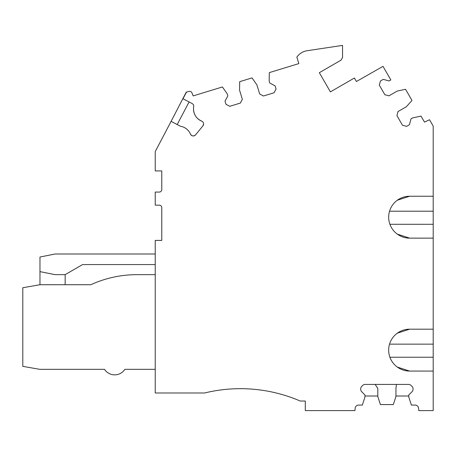 <?xml version="1.0" encoding="UTF-8"?>
<svg xmlns="http://www.w3.org/2000/svg" width="456" height="456" viewBox="0 0 456 456"><rect width="100%" height="100%" fill="white"/><g stroke="black" fill="none" stroke-linecap="round" stroke-linejoin="round"><path stroke-width="0.68" d="M65.151 284.721L65.151 274.649L82.593 264.577L155.234 264.577M193.504 108.978A13.099 13.099 0 0 1 193.703 106.732A3.021 3.021 0 0 0 192.13 103.546L182.993 98.747L186.458 92.163L188.887 91.417A2.519 2.519 0 0 1 191.959 92.887A3.528 3.528 0 0 0 191.97 92.916L193.173 95.902L222.414 86.959L227.27 93.902L227.857 95.828L225.019 101.169L225.976 104.299L229.75 106.305L240.34 103.067L242.347 99.294L239.548 90.145L239.696 81.675L252.025 77.908L256.888 84.844L259.686 93.993L263.454 95.999L274.05 92.762L276.057 88.988L275.099 85.859L269.752 83.015L269.165 81.088L269.314 72.618L298.834 63.595L296.839 57.063L297.705 56.02A15.105 15.105 0 0 1 307.076 50.736L342.559 45.389L342.559 57.53L341.048 60.146L319.331 72.686L330.406 91.873L354.392 78.022L356.41 81.51L383 66.342L390.838 79.925L389.099 80.934L383.251 79.367L380.418 81.008L379.312 85.135L384.853 94.728L388.979 95.834L397.262 91.052L405.549 89.29L411.996 100.451L406.33 106.75L398.042 111.532L396.937 115.659L402.477 125.252L406.604 126.358L409.437 124.722L411.004 118.873L412.748 117.87L421.036 116.109L424.496 122.1L429.523 119.734L433.2 126.101L433.2 196.24L409.619 196.24A20.947 20.947 0 0 0 388.672 217.187A20.947 20.947 0 0 0 409.619 238.135L433.2 238.135L433.2 329.181L409.619 329.181A20.947 20.947 0 0 0 388.672 350.128A20.947 20.947 0 0 0 409.619 371.076L433.2 371.076L433.2 410.611L418.779 410.611L418.585 408.302A3.528 3.528 0 0 0 415.074 405.07L411.397 405.07L408.775 397.016L408.775 394.999L412.024 391.755A3.562 3.562 0 0 0 413.056 389.259L413.056 388.905A3.562 3.562 0 0 0 412.024 386.414L411.067 385.457A3.562 3.562 0 0 0 408.576 384.425L365.17 384.425A3.562 3.562 0 0 0 362.674 385.457L361.722 386.414A3.562 3.562 0 0 0 360.69 388.905L360.69 389.259A3.562 3.562 0 0 0 361.722 391.755L364.965 394.999L364.965 397.016L362.349 405.07L358.672 405.07A3.528 3.528 0 0 0 355.161 408.302L354.967 410.611L305.298 410.611L305.298 401.041L300.265 401.041A151.073 151.073 0 0 0 204.584 392.986L155.234 392.986L155.234 240.409L161.783 240.409L161.783 207.679A2.519 2.519 0 0 0 159.264 205.16L155.234 205.16L155.234 192.067L159.264 192.067A2.519 2.519 0 0 0 161.783 189.548L161.783 170.915L155.234 170.915L155.234 151.58L171.114 121.359L180.451 126.261A13.093 13.093 0 0 1 190.46 134.104A3.027 3.027 0 0 0 195.59 134.845L202.931 125.839A3.044 3.044 0 0 0 201.717 121.131A13.093 13.093 0 0 1 193.504 108.978C193.771 114.701 196.513 118.748 201.717 121.131C196.513 118.748 193.771 114.701 193.504 108.978C193.771 114.701 196.513 118.748 201.717 121.131C196.513 118.748 193.771 114.701 193.504 108.978C193.771 114.701 196.513 118.748 201.717 121.131C196.513 118.748 193.771 114.701 193.504 108.978C193.771 114.701 196.513 118.748 201.717 121.131M377.807 396.007L364.965 396.007M375.14 384.425L377.807 388.404L377.807 396.509L380.424 404.569L393.317 404.569L395.939 396.509L395.939 388.404L396.441 384.425M408.775 396.007L395.939 396.007M433.2 196.24L433.2 211.202L389.544 211.202M389.914 224.295L433.2 224.295L433.2 211.202M433.2 224.295L433.2 238.135M433.2 329.181L433.2 344.143L389.544 344.143M389.914 357.236L433.2 357.236L433.2 344.143M433.2 357.236L433.2 371.076M202.931 125.839L203.615 123.929M190.46 134.104C191.896 136.258 193.606 136.504 195.59 134.845M409.619 371.076L397.29 367.063M409.619 329.181L397.296 333.188M409.619 238.135L397.29 234.122M409.619 196.24L397.296 200.247M186.601 92.118L186.344 91.981L168.703 125.947M177.196 124.551L189.075 101.944M155.234 254.003L55.079 254.003L39.974 257.024L39.974 271.628L55.079 274.649L65.151 274.649M155.234 274.649L136.982 274.649A111.139 111.139 0 0 0 90.829 284.721L39.934 284.721L22.8 287.742L22.8 366.345L39.672 369.32L104.538 369.32A12.084 12.084 0 0 0 124.858 369.32L155.234 369.32M136.982 274.649A111.139 111.139 0 0 0 90.829 284.721A111.139 111.139 0 0 1 136.982 274.649A111.139 111.139 0 0 0 90.829 284.721A111.139 111.139 0 0 1 136.982 274.649A111.139 111.139 0 0 0 90.829 284.721A111.139 111.139 0 0 1 136.982 274.649A111.139 111.139 0 0 0 90.829 284.721M39.974 284.721L39.974 271.628"/></g></svg>
